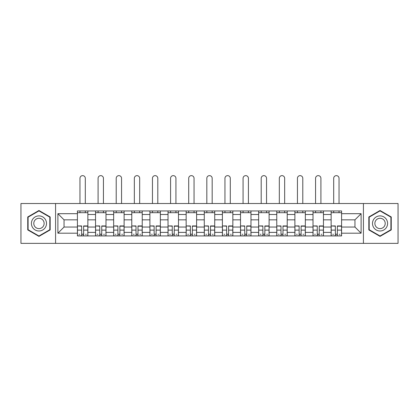 <?xml version="1.0" encoding="UTF-8"?>
<svg xmlns="http://www.w3.org/2000/svg" width="419" height="419" viewBox="0 0 419 419"><rect width="100%" height="100%" fill="white"/><g stroke="black" fill="none" stroke-linecap="round" stroke-linejoin="round"><path stroke-width="0.63" d="M363.43 243.366L398.05 243.366L398.05 203.519L20.95 203.519L20.95 243.366L363.43 243.366L363.43 203.519M95.532 235.928L95.532 214.497L87.864 214.497L87.864 235.928M87.864 214.497L87.864 210.951M95.532 214.497L95.532 210.951M105.991 210.951L105.991 235.928M113.659 235.928L113.659 210.951M124.113 210.951L124.113 235.928M131.781 235.928L131.781 210.951M142.235 210.951L142.235 235.928M149.902 235.928L149.902 210.951M160.357 210.951L160.357 235.928M168.024 235.928L168.024 210.951M178.484 210.951L178.484 235.928M186.151 235.928L186.151 210.951M196.605 210.951L196.605 235.928M204.273 235.928L204.273 210.951M214.727 210.951L214.727 235.928M222.395 235.928L222.395 210.951M232.849 210.951L232.849 235.928M240.516 235.928L240.516 210.951M250.976 210.951L250.976 235.928M258.643 235.928L258.643 210.951M269.098 210.951L269.098 235.928M276.765 235.928L276.765 210.951M287.219 210.951L287.219 235.928M294.887 235.928L294.887 210.951M305.341 210.951L305.341 235.928M313.009 235.928L313.009 210.951M323.468 210.951L323.468 235.928M331.136 235.928L331.136 210.951M331.136 227.04L323.468 227.04M313.009 227.04L305.341 227.04M294.887 227.04L287.219 227.04M276.765 227.04L269.098 227.04M258.643 227.04L250.976 227.04M240.516 227.04L232.849 227.04M222.395 227.04L214.727 227.04M204.273 227.04L196.605 227.04M186.151 227.04L178.484 227.04M168.024 227.04L160.357 227.04M149.902 227.04L142.235 227.04M131.781 227.04L124.113 227.04M113.659 227.04L105.991 227.04M95.532 227.04L87.864 227.04M331.136 219.839L323.468 219.839M313.009 219.839L305.341 219.839M294.887 219.839L287.219 219.839M276.765 219.839L269.098 219.839M258.643 219.839L250.976 219.839M240.516 219.839L232.849 219.839M222.395 219.839L214.727 219.839M204.273 219.839L196.605 219.839M186.151 219.839L178.484 219.839M168.024 219.839L160.357 219.839M149.902 219.839L142.235 219.839M131.781 219.839L124.113 219.839M113.659 219.839L105.991 219.839M95.532 219.839L87.864 219.839M64.049 227.04L77.41 227.04L77.41 219.839L64.049 219.839L64.049 227.04L57.895 233.2L57.895 213.685L77.41 213.685L77.41 219.839M341.59 219.839L341.59 227.04L354.951 227.04L354.951 219.839L341.59 219.839L341.59 210.951L77.41 210.951L77.41 213.685M341.59 213.685L361.105 213.685L361.105 233.2L341.59 233.2L341.59 227.04M77.41 227.04L77.41 235.928L341.59 235.928L341.59 233.2M77.41 233.2L57.895 233.2M55.57 243.366L55.57 203.519M50.17 216.969L38.957 210.495L27.748 216.969L27.748 229.916L38.957 236.384L50.17 229.916L50.17 216.969M391.252 216.969L380.043 210.495L368.83 216.969L368.83 229.916L380.043 236.384L391.252 229.916L391.252 216.969M83.627 234.184L81.653 234.184M77.41 212.695L87.864 212.695M101.749 234.184L99.774 234.184M95.532 212.695L105.991 212.695M119.871 234.184L117.896 234.184M113.659 212.695L124.113 212.695M137.998 234.184L136.018 234.184M131.781 212.695L142.235 212.695M156.119 234.184L154.145 234.184M149.902 212.695L160.357 212.695M174.241 234.184L172.267 234.184M168.024 212.695L178.484 212.695M192.363 234.184L190.388 234.184M186.151 212.695L196.605 212.695M210.49 234.184L208.51 234.184M204.273 212.695L214.727 212.695M228.612 234.184L226.637 234.184M222.395 212.695L232.849 212.695M246.733 234.184L244.759 234.184M240.516 212.695L250.976 212.695M264.855 234.184L262.881 234.184M258.643 212.695L269.098 212.695M282.982 234.184L281.002 234.184M276.765 212.695L287.219 212.695M301.104 234.184L299.129 234.184M294.887 212.695L305.341 212.695M319.226 234.184L317.251 234.184M313.009 212.695L323.468 212.695M337.347 234.184L335.373 234.184M331.136 212.695L341.59 212.695M57.895 213.685L64.049 219.839M354.951 227.04L361.105 233.2M354.951 219.839L361.105 213.685M85.308 203.519L85.308 178.305A2.671 2.671 0 0 0 82.637 175.634A2.671 2.671 0 0 0 79.966 178.305L79.966 203.519M81.653 226.187L77.468 225.941L81.653 225.941L81.653 235.813L77.468 235.813L79.793 235.813M77.468 226.187L77.468 235.813M83.627 234.305L81.653 234.305M86.298 234.305L85.486 234.305M79.793 234.305L78.976 234.305M85.486 235.813L87.807 235.813L87.807 225.941L83.627 225.941L83.627 235.813L79.966 235.813M87.807 235.813L85.308 235.813M85.308 210.951L85.308 212.695M79.966 210.951L79.966 212.695M32.415 227.218A7.552 7.552 0 0 0 42.733 229.979A7.552 7.552 0 0 0 45.498 219.666A7.552 7.552 0 0 0 35.18 216.901A7.552 7.552 0 0 0 32.415 227.218M34.478 226.024A5.169 5.169 0 0 0 41.544 227.92A5.169 5.169 0 0 0 43.435 220.855A5.169 5.169 0 0 0 36.374 218.964A5.169 5.169 0 0 0 34.478 226.024M38.957 210.898L49.819 217.168L49.819 229.712L38.957 235.986L28.094 229.712L28.094 217.168L38.957 210.898M373.502 227.218A7.552 7.552 0 0 0 383.82 229.979A7.552 7.552 0 0 0 386.585 219.666A7.552 7.552 0 0 0 376.267 216.901A7.552 7.552 0 0 0 373.502 227.218M375.565 226.024A5.169 5.169 0 0 0 382.626 227.92A5.169 5.169 0 0 0 384.522 220.855A5.169 5.169 0 0 0 377.456 218.964A5.169 5.169 0 0 0 375.565 226.024M380.043 210.898L390.906 217.168L390.906 229.712L380.043 235.986L369.181 229.712L369.181 217.168L380.043 210.898M103.435 203.519L103.435 178.305A2.671 2.671 0 0 0 100.759 175.634A2.671 2.671 0 0 0 98.088 178.305L98.088 203.519M99.774 226.187L95.59 225.941L99.774 225.941L99.774 235.813L95.59 235.813L97.915 235.813M95.59 226.187L95.59 235.813M101.749 234.305L99.774 234.305M104.42 234.305L103.608 234.305M97.915 234.305L97.103 234.305M103.608 235.813L105.934 235.813L105.934 225.941L101.749 225.941L101.749 235.813L98.088 235.813M105.934 235.813L103.435 235.813M103.435 210.951L103.435 212.695M98.088 210.951L98.088 212.695M121.557 203.519L121.557 178.305A2.671 2.671 0 0 0 118.886 175.634A2.671 2.671 0 0 0 116.215 178.305L116.215 203.519M117.896 226.187L113.717 225.941L117.896 225.941L117.896 235.813L113.717 235.813L116.037 235.813M113.717 226.187L113.717 235.813M119.871 234.305L117.896 234.305M122.542 234.305L121.73 234.305M116.037 234.305L115.225 234.305M121.73 235.813L124.055 235.813L124.055 225.941L119.871 225.941L119.871 235.813L116.215 235.813M124.055 235.813L121.557 235.813M121.557 210.951L121.557 212.695M116.215 210.951L116.215 212.695M139.679 203.519L139.679 178.305A2.671 2.671 0 0 0 137.008 175.634A2.671 2.671 0 0 0 134.337 178.305L134.337 203.519M136.018 226.187L131.838 225.941L136.018 225.941L136.018 235.813L131.838 235.813L134.164 235.813M131.838 226.187L131.838 235.813M137.998 234.305L136.018 234.305M140.669 234.305L139.852 234.305M134.164 234.305L133.347 234.305M139.852 235.813L142.177 235.813L142.177 225.941L137.998 225.941L137.998 235.813L134.337 235.813M142.177 235.813L139.679 235.813M139.679 210.951L139.679 212.695M134.337 210.951L134.337 212.695M157.801 203.519L157.801 178.305A2.671 2.671 0 0 0 155.13 175.634A2.671 2.671 0 0 0 152.458 178.305L152.458 203.519M154.145 226.187L149.96 225.941L154.145 225.941L154.145 235.813L149.96 235.813L152.286 235.813M149.96 226.187L149.96 235.813M156.119 234.305L154.145 234.305M158.791 234.305L157.979 234.305M152.286 234.305L151.474 234.305M157.979 235.813L160.299 235.813L160.299 225.941L156.119 225.941L156.119 235.813L152.458 235.813M160.299 235.813L157.801 235.813M157.801 210.951L157.801 212.695M152.458 210.951L152.458 212.695M175.928 203.519L175.928 178.305A2.671 2.671 0 0 0 173.251 175.634A2.671 2.671 0 0 0 170.58 178.305L170.58 203.519M172.267 226.187L168.082 225.941L172.267 225.941L172.267 235.813L168.082 235.813L170.407 235.813M168.082 226.187L168.082 235.813M174.241 234.305L172.267 234.305M176.912 234.305L176.1 234.305M170.407 234.305L169.595 234.305M176.1 235.813L178.426 235.813L178.426 225.941L174.241 225.941L174.241 235.813L170.58 235.813M178.426 235.813L175.928 235.813M175.928 210.951L175.928 212.695M170.58 210.951L170.58 212.695M194.049 203.519L194.049 178.305A2.671 2.671 0 0 0 191.378 175.634A2.671 2.671 0 0 0 188.707 178.305L188.707 203.519M190.388 226.187L186.209 225.941L190.388 225.941L190.388 235.813L186.209 235.813L188.529 235.813M186.209 226.187L186.209 235.813M192.363 234.305L190.388 234.305M195.034 234.305L194.222 234.305M188.529 234.305L187.717 234.305M194.222 235.813L196.548 235.813L196.548 225.941L192.363 225.941L192.363 235.813L188.707 235.813M196.548 235.813L194.049 235.813M194.049 210.951L194.049 212.695M188.707 210.951L188.707 212.695M212.171 203.519L212.171 178.305A2.671 2.671 0 0 0 209.5 175.634A2.671 2.671 0 0 0 206.829 178.305L206.829 203.519M208.51 226.187L204.331 225.941L208.51 225.941L208.51 235.813L204.331 235.813L206.656 235.813M204.331 226.187L204.331 235.813M210.49 234.305L208.51 234.305M213.161 234.305L212.344 234.305M206.656 234.305L205.839 234.305M212.344 235.813L214.669 235.813L214.669 225.941L210.49 225.941L210.49 235.813L206.829 235.813M214.669 235.813L212.171 235.813M212.171 210.951L212.171 212.695M206.829 210.951L206.829 212.695M230.293 203.519L230.293 178.305A2.671 2.671 0 0 0 227.622 175.634A2.671 2.671 0 0 0 224.951 178.305L224.951 203.519M226.637 226.187L222.452 225.941L226.637 225.941L226.637 235.813L222.452 235.813L224.778 235.813M222.452 226.187L222.452 235.813M228.612 234.305L226.637 234.305M231.283 234.305L230.471 234.305M224.778 234.305L223.966 234.305M230.471 235.813L232.791 235.813L232.791 225.941L228.612 225.941L228.612 235.813L224.951 235.813M232.791 235.813L230.293 235.813M230.293 210.951L230.293 212.695M224.951 210.951L224.951 212.695M248.42 203.519L248.42 178.305A2.671 2.671 0 0 0 245.749 175.634A2.671 2.671 0 0 0 243.072 178.305L243.072 203.519M244.759 226.187L240.574 225.941L244.759 225.941L244.759 235.813L240.574 235.813L242.9 235.813M240.574 226.187L240.574 235.813M246.733 234.305L244.759 234.305M249.405 234.305L248.593 234.305M242.9 234.305L242.088 234.305M248.593 235.813L250.918 235.813L250.918 225.941L246.733 225.941L246.733 235.813L243.072 235.813M250.918 235.813L248.42 235.813M248.42 210.951L248.42 212.695M243.072 210.951L243.072 212.695M266.542 203.519L266.542 178.305A2.671 2.671 0 0 0 263.87 175.634A2.671 2.671 0 0 0 261.199 178.305L261.199 203.519M262.881 226.187L258.701 225.941L262.881 225.941L262.881 235.813L258.701 235.813L261.021 235.813M258.701 226.187L258.701 235.813M264.855 234.305L262.881 234.305M267.526 234.305L266.714 234.305M261.021 234.305L260.209 234.305M266.714 235.813L269.04 235.813L269.04 225.941L264.855 225.941L264.855 235.813L261.199 235.813M269.04 235.813L266.542 235.813M266.542 210.951L266.542 212.695M261.199 210.951L261.199 212.695M284.663 203.519L284.663 178.305A2.671 2.671 0 0 0 281.992 175.634A2.671 2.671 0 0 0 279.321 178.305L279.321 203.519M281.002 226.187L276.823 225.941L281.002 225.941L281.002 235.813L276.823 235.813L279.148 235.813M276.823 226.187L276.823 235.813M282.982 234.305L281.002 234.305M285.653 234.305L284.836 234.305M279.148 234.305L278.331 234.305M284.836 235.813L287.162 235.813L287.162 225.941L282.982 225.941L282.982 235.813L279.321 235.813M287.162 235.813L284.663 235.813M284.663 210.951L284.663 212.695M279.321 210.951L279.321 212.695M302.785 203.519L302.785 178.305A2.671 2.671 0 0 0 300.114 175.634A2.671 2.671 0 0 0 297.443 178.305L297.443 203.519M299.129 226.187L294.945 225.941L299.129 225.941L299.129 235.813L294.945 235.813L297.27 235.813M294.945 226.187L294.945 235.813M301.104 234.305L299.129 234.305M303.775 234.305L302.963 234.305M297.27 234.305L296.458 234.305M302.963 235.813L305.283 235.813L305.283 225.941L301.104 225.941L301.104 235.813L297.443 235.813M305.283 235.813L302.785 235.813M302.785 210.951L302.785 212.695M297.443 210.951L297.443 212.695M320.912 203.519L320.912 178.305A2.671 2.671 0 0 0 318.241 175.634A2.671 2.671 0 0 0 315.565 178.305L315.565 203.519M317.251 226.187L313.066 225.941L317.251 225.941L317.251 235.813L313.066 235.813L315.392 235.813M313.066 226.187L313.066 235.813M319.226 234.305L317.251 234.305M321.897 234.305L321.085 234.305M315.392 234.305L314.58 234.305M321.085 235.813L323.41 235.813L323.41 225.941L319.226 225.941L319.226 235.813L315.565 235.813M323.41 235.813L320.912 235.813M320.912 210.951L320.912 212.695M315.565 210.951L315.565 212.695M339.034 203.519L339.034 178.305A2.671 2.671 0 0 0 336.363 175.634A2.671 2.671 0 0 0 333.692 178.305L333.692 203.519M335.373 226.187L331.193 225.941L335.373 225.941L335.373 235.813L331.193 235.813L333.514 235.813M331.193 226.187L331.193 235.813M337.347 234.305L335.373 234.305M340.024 234.305L339.207 234.305M333.514 234.305L332.702 234.305M339.207 235.813L341.532 235.813L341.532 225.941L337.347 225.941L337.347 235.813L333.692 235.813M341.532 235.813L339.034 235.813M339.034 210.951L339.034 212.695M333.692 210.951L333.692 212.695M313.009 214.497L305.341 214.497M294.887 214.497L287.219 214.497M276.765 214.497L269.098 214.497M258.643 214.497L250.976 214.497M240.516 214.497L232.849 214.497M222.395 214.497L214.727 214.497M204.273 214.497L196.605 214.497M186.151 214.497L178.484 214.497M168.024 214.497L160.357 214.497M149.902 214.497L142.235 214.497M131.781 214.497L124.113 214.497M113.659 214.497L105.991 214.497M331.136 214.497L323.468 214.497M313.009 232.388L305.341 232.388M294.887 232.388L287.219 232.388M276.765 232.388L269.098 232.388M258.643 232.388L250.976 232.388M240.516 232.388L232.849 232.388M222.395 232.388L214.727 232.388M204.273 232.388L196.605 232.388M186.151 232.388L178.484 232.388M168.024 232.388L160.357 232.388M149.902 232.388L142.235 232.388M131.781 232.388L124.113 232.388M113.659 232.388L105.991 232.388M95.532 232.388L87.864 232.388M331.136 232.388L323.468 232.388M81.653 230.11L77.468 230.11M87.807 226.187L83.627 226.187M87.807 230.11L83.627 230.11M99.774 230.11L95.59 230.11M105.934 226.187L101.749 226.187M105.934 230.11L101.749 230.11M117.896 230.11L113.717 230.11M124.055 226.187L119.871 226.187M124.055 230.11L119.871 230.11M136.018 230.11L131.838 230.11M142.177 226.187L137.998 226.187M142.177 230.11L137.998 230.11M154.145 230.11L149.96 230.11M160.299 226.187L156.119 226.187M160.299 230.11L156.119 230.11M172.267 230.11L168.082 230.11M178.426 226.187L174.241 226.187M178.426 230.11L174.241 230.11M190.388 230.11L186.209 230.11M196.548 226.187L192.363 226.187M196.548 230.11L192.363 230.11M208.51 230.11L204.331 230.11M214.669 226.187L210.49 226.187M214.669 230.11L210.49 230.11M226.637 230.11L222.452 230.11M232.791 226.187L228.612 226.187M232.791 230.11L228.612 230.11M244.759 230.11L240.574 230.11M250.918 226.187L246.733 226.187M250.918 230.11L246.733 230.11M262.881 230.11L258.701 230.11M269.04 226.187L264.855 226.187M269.04 230.11L264.855 230.11M281.002 230.11L276.823 230.11M287.162 226.187L282.982 226.187M287.162 230.11L282.982 230.11M299.129 230.11L294.945 230.11M305.283 226.187L301.104 226.187M305.283 230.11L301.104 230.11M317.251 230.11L313.066 230.11M323.41 226.187L319.226 226.187M323.41 230.11L319.226 230.11M335.373 230.11L331.193 230.11M341.532 226.187L337.347 226.187M341.532 230.11L337.347 230.11"/></g></svg>
